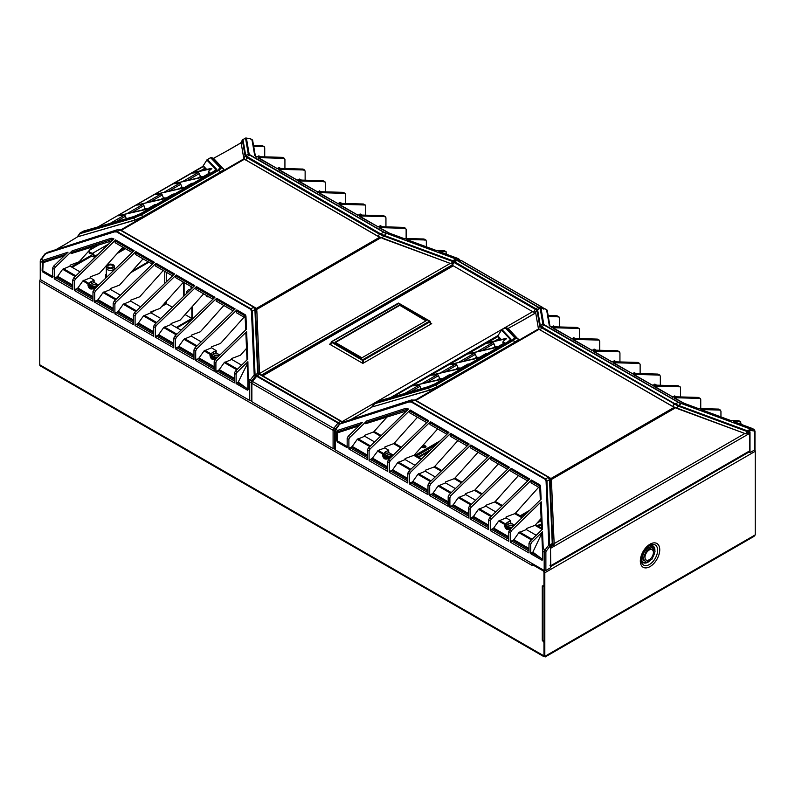 <?xml version="1.0" encoding="UTF-8"?>
<svg xmlns="http://www.w3.org/2000/svg" width="795" height="795" viewBox="0 0 795 795"><rect width="100%" height="100%" fill="white"/><g stroke="black" fill="none" stroke-linecap="round" stroke-linejoin="round"><path stroke-width="1.19" d="M39.75 364.776L544.813 656.372L544.813 572.778A2.385 1.371 60 0 0 543.124 569.866L532.183 563.546L532.183 564.52L543.124 570.83L543.969 572.291A1.192 0.686 -120 0 0 543.124 570.83L532.67 564.798L532.183 565.493L39.75 281.182L39.75 364.776A2.385 1.371 120 0 0 40.247 365.869L544.038 656.73M543.969 586.303A2.385 1.371 180 0 1 542.279 585.905L543.969 585.746L543.969 572.291L543.969 655.885L544.813 656.372L755.25 534.876L755.25 451.282A2.385 1.371 -120 0 0 754.843 449.781M755.25 534.876L753.918 536.446L545.161 656.978M416.113 455.704L437.707 443.242M206.392 296.257A1.908 1.103 180 0 1 207.088 295.81M425.454 446.909A1.908 1.103 180 0 1 425.812 447.207A1.908 1.103 0 0 0 425.454 446.909A1.908 1.103 0 0 0 422.393 447.207A1.908 1.103 180 0 1 425.454 446.909M536.993 523.12L541.216 520.685M415.268 455.227L440.182 440.837M206.322 295.372A1.908 1.103 0 0 0 206.203 295.77A1.908 1.103 0 0 0 206.76 296.545A1.908 1.103 0 0 0 208.787 296.793M422.761 447.496A1.908 1.103 0 0 0 424.838 447.734A1.908 1.103 0 0 0 426.011 446.72A1.908 1.103 0 0 0 425.454 445.945A1.908 1.103 0 0 0 423.377 445.707A1.908 1.103 0 0 0 422.205 446.72A1.908 1.103 0 0 0 422.761 447.496M543.969 640.73A2.385 1.371 0 0 1 542.279 640.333L543.969 642.43L543.969 655.885L544.813 656.372M40.297 279.442A2.385 1.371 120 0 0 39.75 281.182M532.312 564.589L532.183 565.493M373.382 432.013L380.557 436.157M393.585 443.68L400.76 447.824M413.788 455.336L420.962 459.48M433.991 467.003L441.165 471.147M454.193 478.67L461.368 482.813M474.396 490.326L481.571 494.47M494.599 501.993L501.774 506.137M514.802 513.659L521.977 517.803M535.005 525.326L541.584 529.122M374.107 431.456L381.193 435.541M394.31 443.123L401.386 447.207M414.513 454.78L421.589 458.874M434.716 466.446L441.791 470.541M454.909 478.113L461.994 482.197M475.112 489.77L482.197 493.864M495.315 501.436L502.4 505.531M515.518 513.103L522.603 517.187M535.601 524.69L541.534 528.119M649.674 547.328A7.562 4.363 120 0 0 646.176 549.345M644.427 551.521A7.562 4.363 120 0 0 642.678 556.033M642.678 558.358A7.562 4.363 120 0 0 644.149 560.714A7.562 4.363 120 0 0 644.427 560.853M641.187 559.769A11.627 6.718 120 0 0 641.187 559.849A11.627 6.718 120 0 0 649.445 564.5A11.627 6.718 120 0 0 657.634 550.279A11.627 6.718 120 0 0 657.634 550.2A11.627 6.718 120 0 0 649.416 545.529C644.487 549.017 641.744 553.757 641.187 559.769A11.627 6.718 120 0 0 641.187 559.849M119.021 251.458L124.646 248.209M117.223 253.466L125.481 248.696M192.47 287.78L191.645 288.257M72.156 267.339L91.942 255.91L93.621 256.884L94.466 256.397L93.621 255.91A1.192 0.686 -120 0 0 92.637 254.39L89.219 253.108L89.08 252.065L92.488 253.347A2.385 1.371 60 0 1 94.466 256.397L98.053 254.33M88.007 251.866L89.09 251.24M92.776 256.397L93.621 255.91M71.312 266.852L91.097 255.424L91.942 255.91M89.408 250.296L99.723 244.343M89.08 252.065L89.1 250.644M130.569 272.784L148.884 262.211M132.02 271.175L148.208 261.823M176.957 327.838L192.529 318.855L192.529 318.07L176.281 327.451M164.913 302.885L165.807 303.223M172.416 307.238L164.754 302.816M192.529 306.264L192.529 318.07L191.853 318.457L185.096 314.562M191.853 307.019L191.853 318.457M160.799 318.507L150.911 312.803L150.911 311.829L159.924 308.45L183.456 282.165L183.436 296.545M189.28 289.678A2.683 1.55 -60 0 1 189.538 290.622M184.112 282.543L184.112 295.889M190.015 290.165A2.683 1.55 120 0 0 189.657 289.797A2.683 1.55 120 0 0 187.6 290.523A2.683 1.55 120 0 0 186.428 293.216A2.683 1.55 120 0 0 186.457 293.613M106.997 276.918L106.451 275.746A4.104 2.375 0 0 0 107.265 276.65M114.341 266.246L114.52 267.895A4.104 2.375 180 0 1 114.52 268.044A4.104 2.375 180 0 1 111.986 270.23A4.104 2.375 180 0 1 107.514 269.714A4.104 2.375 180 0 1 106.311 268.044A4.104 2.375 180 0 1 106.321 267.895L106.5 266.246A3.925 2.266 180 0 1 109.024 264.268A3.925 2.266 180 0 1 113.198 264.785A3.925 2.266 180 0 1 114.341 266.246A3.925 2.266 180 0 1 112.035 268.452A3.925 2.266 180 0 1 107.643 267.995A3.925 2.266 180 0 1 106.5 266.246M106.311 268.044L106.311 275.14A4.104 2.375 0 0 0 106.451 275.746L105.834 274.424L106.311 274.156M105.834 278.041L105.834 274.424M108.607 267.428A2.564 1.481 0 0 0 111.399 267.756A2.564 1.481 0 0 0 112.979 266.385A2.564 1.481 0 0 0 112.224 265.341A2.564 1.481 0 0 0 109.432 265.023A2.564 1.481 0 0 0 107.862 266.385A2.564 1.481 0 0 0 108.607 267.428M643.354 558.259L646.275 550.746L652.099 547.377L655.02 551.531L652.099 559.044L646.275 562.413L642.092 557.534L646.275 562.413M653.401 552.465A5.953 3.438 120 0 0 652.168 549.743A5.953 3.438 120 0 0 647.577 551.332A5.953 3.438 120 0 0 644.983 557.325A5.953 3.438 120 0 0 646.216 560.048A5.953 3.438 120 0 0 650.797 558.458A5.953 3.438 120 0 0 653.401 552.465M646.275 550.746L645.013 550.021L642.092 557.534M645.013 550.021L650.837 546.652L652.099 547.377M643.294 559.928L644.099 560.395M436.475 444.435L416.53 455.952M423.218 447.694A1.908 1.103 180 0 1 424.997 447.694M520.188 515.796L529.718 510.291M521.093 516.323L527.035 512.894M539.646 520.129L541.156 519.264M537.877 522.126L541.196 520.208M399.398 305.071L335.003 342.248L361.934 357.8L426.329 320.623L399.398 305.071L425.911 320.862M335.42 342.496L399.398 305.558M741.149 424.351L740.523 421.738L733.487 421.549L751.374 428.157M720.946 416.888L720.946 411.174L720.33 410.081L701.001 409.544L730.724 420.525L738.803 420.744L740.731 421.787L738.803 420.744L739.43 421.837M700.743 408.59L700.743 399.507L700.127 398.414L674.021 397.699L674.329 398.245L683.998 403.264L698.239 408.521L718.601 409.087L720.528 410.121M680.54 396.924L680.54 387.841L679.924 386.748L653.818 386.032L654.126 386.579L672.302 396.705L698.398 397.421L700.325 398.464M660.337 385.267L660.337 376.184L659.721 375.081L633.615 374.366L633.923 374.912L652.099 385.038L678.195 385.754L680.122 386.797M640.134 373.6L640.134 364.517L639.518 363.424L613.412 362.709L613.72 363.255L631.896 373.372L658.002 374.087L659.92 375.131M619.941 361.934L619.941 352.851L619.315 351.758L593.209 351.042L593.517 351.589L611.693 361.715L637.799 362.431L639.717 363.464L637.799 362.431L638.415 363.524M599.738 350.277L599.738 341.184L599.112 340.091L573.006 339.376L573.324 339.922L591.49 350.048L617.596 350.764L619.514 351.807M579.535 338.61L579.535 329.528L578.909 328.434L552.803 327.709L553.121 328.265L571.287 338.382L597.393 339.097L599.311 340.141L597.393 339.097L598.009 340.19M559.332 326.944L559.332 317.861L558.706 316.768L547.735 316.47L549.285 325.483L551.084 326.715L577.19 327.441L579.108 328.474M754.634 449.95A1.192 0.686 0 0 0 754.982 449.463L754.982 431.099A1.192 0.686 180 0 1 754.634 431.586L754.634 449.95L750.003 452.623L749.019 452.057M720.558 410.141L718.601 409.087L719.227 410.18M546.612 309.941L547.566 315.516L556.987 315.774L558.905 316.817M733.944 422.264L733.487 421.549L733.944 422.264M701.458 410.26L701.001 409.544L701.458 410.26M572.688 338.422L573.602 337.607L575.143 338.491M571.287 338.382L571.595 338.928M577.806 328.534L577.19 327.441L579.148 328.494M579.535 339.137L578.869 338.759M750.003 452.623L750.003 431.914L746.753 433.792L747.827 431.923L747.191 431.556L745.859 433.861L672.699 406.503L540.262 330.044L538.374 328.395L535.641 312.495L536.963 310.179L539.706 326.099L538.374 328.395M539.666 329.637L673.484 406.861M540.312 330.154L541.584 327.759L539.706 326.099A1.192 1.163 -9.7 0 1 540.302 325.602L537.579 309.692L540.143 308.212A1.192 0.686 -120 0 0 539.974 308.261A1.192 0.686 -120 0 0 539.835 308.39M672.302 396.705L672.61 397.252M700.355 398.474L698.398 397.421L699.024 398.514M678.821 386.847L678.195 385.754L680.152 386.817M680.54 397.46L679.884 397.073M673.693 396.745L674.617 395.92L676.148 396.804M652.099 385.038L652.407 385.585M658.618 375.19L658.002 374.087L659.949 375.151M660.337 385.794L659.681 385.416M654.901 384.144L656.68 385.168L654.881 384.124M653.49 385.078L654.414 384.263L655.945 385.148M631.896 373.372L632.204 373.918M640.134 374.127L639.478 373.749M633.297 373.411L634.211 372.597L635.752 373.481M611.693 361.715L612.001 362.262M618.212 351.857L617.596 350.764L619.553 351.817M619.941 362.47L619.275 362.083M614.495 360.811L616.274 361.834L614.485 360.801M613.094 361.745L614.008 360.93L615.549 361.814M591.49 350.048L591.798 350.595M599.738 350.804L599.072 350.416M594.292 349.144L596.071 350.178L594.282 349.134M592.891 350.088L593.805 349.263L595.346 350.158M700.743 409.117L700.087 408.739M551.084 326.715L551.392 327.272M549.285 325.483A1.192 1.163 -9.7 0 1 549.892 326.029M548.421 317.185L547.735 316.47L548.421 317.185M557.613 316.867L556.987 315.774L558.945 316.827M559.332 327.48L558.666 327.093M552.485 326.755L553.399 325.94L554.94 326.825M546.97 309.98L547.308 310.775L546.97 309.98M545.38 309.076A2.385 1.371 120 0 0 545.141 308.867A2.385 1.371 120 0 0 544.843 308.768L547.079 310.149M540.391 308.142A1.192 0.944 98.2 0 1 541.007 308.212A1.192 1.163 170.3 0 0 540.143 308.212L542.886 324.151A1.192 1.163 -9.7 0 1 543.75 324.151L541.007 308.212L544.843 308.768A1.192 0.944 -81.8 0 0 544.277 308.679M680.927 403.353L750.003 428.873L678.523 402.28L544.714 325.026A1.192 0.686 120 0 0 544.267 325.135L542.886 324.151L540.312 325.632A3.011 0.636 158.8 0 1 540.302 325.602M676.595 408.252L678.264 406.096L747.191 431.556L747.409 430.84L678.483 405.38L678.085 406.016L680.908 403.84L544.267 325.135L541.594 326.675L540.312 325.632A1.192 1.163 -23.9 0 0 539.726 326.129M745.859 433.861L676.883 408.441M678.085 406.016L541.584 327.759A1.192 0.686 120 0 1 542.18 327.133L540.839 327.212M674.995 404.665L675.402 403.93L674.617 403.592A1.192 0.686 -60 0 0 674.021 404.218L672.749 406.613M537.281 309.851A1.192 0.686 60 0 1 537.4 309.742L537.4 309.742A1.192 0.686 60 0 1 537.579 309.692A1.192 1.163 170.3 0 0 536.973 310.189L535.651 312.455M678.483 405.38A3.011 2.375 -144.9 0 1 678.344 405.321L675.402 403.93L678.075 402.389A1.192 0.686 -60 0 1 678.523 402.28M542.518 559.282A0.894 0.517 0 0 0 542.677 559.879L542.071 559.531L542.071 560.266L530.712 553.708L530.712 544.337L528.993 543.343L528.993 552.952L510.509 542.279L510.509 532.67L508.79 531.676L508.79 541.286L490.306 530.623L490.306 521.003L488.587 520.01L488.587 529.629L470.103 518.956L470.103 509.337L468.384 508.343L468.384 517.962L449.9 507.29L449.9 497.68L448.181 496.686L448.181 506.296L429.697 495.623L429.697 486.013L427.978 485.02L427.978 494.629L409.495 483.966L409.495 474.347L407.775 473.353L407.775 482.972L389.292 472.3L389.292 462.69L387.572 461.696L387.572 471.306L369.089 460.633L369.089 451.023L367.37 450.03L367.37 459.639L348.886 448.976L348.886 439.357L347.167 438.363L347.167 447.694L337.319 442.01L337.756 432.748L358.903 425.901M337.319 441.314L336.712 440.967A0.894 0.517 0 0 0 337.756 441.066L337.319 442.01M544.187 570.472L544.187 552.118A1.192 0.686 180 0 0 545.877 552.118L545.877 570.472A1.192 0.686 0 0 1 544.187 570.472L335.202 449.821A1.192 0.686 0 0 1 334.844 449.334L334.844 430.97A1.192 0.686 180 0 0 335.202 431.456L335.202 449.821M545.877 570.472L550.508 567.809L550.508 547.089L554.185 544.525L552.853 543.76L550.11 479.912A1.192 0.606 174.3 0 0 549.514 479.693A3.011 2.375 -144.9 0 1 549.524 479.832L552.257 543.512A1.192 0.626 -2.5 0 1 552.853 543.76A1.192 0.974 120 0 1 552.674 544.595L550.1 546.076L548.818 545.032A1.192 0.626 -2.5 0 1 549.683 544.992A1.192 0.686 60 0 1 550.1 546.076L546.264 551.064L544.982 550.011L548.818 545.032L546.076 481.214L545.122 479.305L411.303 402.041L408.898 402.012L408.918 401.495L339.853 423.844L335.987 429.35A2.385 1.371 120 0 0 335.202 431.456L336.712 432.331L336.712 440.967M513.421 526.101A2.683 1.55 0 0 0 512.974 525.753A2.683 1.55 0 0 0 509.178 525.753A2.683 1.55 0 0 0 508.403 526.787M513.52 526.002A2.773 1.6 0 0 0 513.043 525.634A2.773 1.6 0 0 0 509.108 525.634A2.773 1.6 0 0 0 508.303 526.747M506.604 525.594A4.909 2.832 180 0 1 507.23 525.008A4.909 2.832 180 0 1 508.025 524.541L510.579 522.881M510.758 522.991L514.435 525.117M388.705 452.514L393.227 455.128M385.515 455.933A4.909 2.832 0 0 1 384.104 453.945A4.909 2.832 0 0 1 385.545 451.948A4.909 2.832 0 0 1 385.972 451.729L388.705 450.228L384.909 447.903L384.909 446.929L393.923 443.55L417.454 417.266M374.594 441.941L364.706 436.236L364.706 435.262L373.72 431.884L387.314 416.709M536.208 535.254L526.33 529.549L526.33 528.576L535.055 525.306L541.127 518.469M510.728 520.805L507.965 522.067A5.008 2.892 0 0 0 507.538 522.295A5.008 2.892 0 0 0 507.538 526.379A4.909 2.832 0 0 1 506.167 524.422A4.909 2.832 0 0 1 507.608 522.414A4.909 2.832 0 0 1 508.025 522.196L510.758 520.695L506.127 517.883L506.127 516.909L515.13 513.53L538.672 487.246M495.802 511.93L485.924 506.216L485.924 505.252L494.927 501.874L518.469 475.589M475.609 500.264L465.721 494.56L465.721 493.586L474.734 490.207L498.266 463.922M455.406 488.597L445.518 482.893L445.518 481.919L454.531 478.54L478.063 452.256M435.203 476.93L425.315 471.226L425.315 470.252L434.328 466.884L457.86 440.599M415 465.274L405.112 459.56L405.112 458.596L414.125 455.217L437.657 428.932M369.089 460.633L372.458 458.089L378.211 450.407L384.909 447.903M388.675 450.338L385.903 451.6A5.008 2.892 0 0 0 385.476 451.828A5.008 2.892 0 0 0 385.476 455.913A5.008 2.892 0 0 0 392.134 456.131A5.008 2.892 0 0 0 392.243 456.082M382.952 453.905L382.514 454.879L382.783 453.796M390.007 458.248L389.331 457.86L389.808 457.105L388.417 457.95C385.237 459.421 383.359 458.337 382.802 454.7A6.251 3.607 180 0 0 384.601 456.906A6.251 3.607 180 0 0 388.417 457.95L388.675 458.437C385.207 460.027 383.16 458.844 382.514 454.879M406.434 411.055A1.192 0.686 180 0 0 406.225 411.035L365.69 423.705L365.69 422.682L406.225 409.564L405.828 408.312L408.521 409.028L368.333 448.022L370.053 449.016L410.24 410.021L428.724 420.694L388.526 459.679L387.572 461.696M388.526 459.679L390.256 460.673L430.443 421.688L448.927 432.351L408.729 471.346L410.459 472.339L450.646 433.345L469.13 444.017L428.932 483.012L430.661 484.006L470.849 445.011L489.332 455.684L449.135 494.679L450.854 495.673L491.052 456.678L509.535 467.341L469.338 506.335L471.057 507.329L511.255 468.334L529.738 479.007L489.541 518.002L491.26 518.996L531.457 480.001L539.855 484.851L540.55 486.093L541.107 499.24L509.744 529.669L511.463 530.663L541.216 501.794L542.399 529.251L529.947 541.325L531.666 542.319L542.508 531.805L532.859 552.167L542.518 559.312M338.461 430.115L337.994 430.87L338.461 430.115L362.629 422.294L348.13 436.356L349.85 437.349L366.743 420.953L365.69 422.682M550.11 479.912L548.997 477.417L548.242 477.348L549.514 479.693L546.95 481.174L545.559 478.898L548.242 477.348L547.646 476.891A1.192 0.686 -60 0 1 548.242 476.831L550.18 478.053L551.452 480.846L554.185 544.525M548.242 476.831L415.815 400.372L414.831 399.955L411.75 401.644L408.918 401.495L411.492 400.014L415.219 400.432A1.192 0.686 120 0 1 415.815 400.372L548.997 477.417M339.465 424.202A1.192 0.686 60 0 1 339.674 423.904A1.192 0.686 60 0 1 339.853 423.844L342.416 422.364A1.192 0.686 -120 0 0 342.248 422.423L342.248 422.423A1.192 0.686 -120 0 0 342.108 422.543M543.214 548.331L544.982 550.011A2.385 1.371 -60 0 0 544.187 552.118L542.677 551.243L543.214 548.331L542.508 531.805M542.677 559.879L542.677 551.243A0.894 0.517 180 0 1 542.518 550.637L542.498 549.603A1.192 0.626 -2.5 0 1 542.657 549.295L542.756 549.087M542.518 550.965L541.802 534.22M530.712 553.708L532.859 552.167M531.666 542.319L530.712 544.337M529.947 541.325L528.993 543.343M510.509 542.279L513.868 539.735L518.877 532.65L526.33 529.549M541.614 530.007L540.511 504.209L541.216 501.794M511.463 530.663L510.509 532.67M540.332 499.995L539.805 488.16A1.192 0.686 180 0 0 539.457 487.703L530.981 482.803L531.457 480.001M411.74 400.024L414.424 400.094M348.886 448.976L352.255 446.422L357.263 439.347L364.706 436.236M349.85 437.349L348.886 439.357M406.225 411.035L406.225 409.564L407.02 409.435L407.02 410.488M368.333 448.022L367.37 450.03M370.053 449.016L369.089 451.023M427.899 421.489L409.763 411.025L409.763 412.824L426.736 422.622M409.763 411.025L410.24 410.021M489.541 518.002L488.587 520.01M491.26 518.996L490.306 521.003M490.306 530.623L493.665 528.069L498.674 520.993L506.127 517.883M539.457 487.703L539.457 485.904L539.805 488.16M540.55 486.093A1.192 0.626 177.5 0 0 539.805 486.679L540.371 499.956M509.744 529.669L508.79 531.676M504.845 524.263L504.577 525.356C505.213 529.311 507.27 530.494 510.728 528.904L510.479 528.417C507.29 529.887 505.421 528.814 504.855 525.167L505.014 524.372M504.577 525.356L504.855 525.167A6.251 3.607 180 0 0 506.654 527.373A6.251 3.607 180 0 0 510.479 528.417L511.255 527.979M507.538 526.379A5.008 2.892 0 0 0 512.358 527.135M498.674 520.993L504.914 524.571M470.103 518.956L473.472 516.402L478.471 509.327L485.924 506.216M528.913 479.812L510.778 469.348L510.778 471.147L527.751 480.945M471.057 507.329L470.103 509.337M510.778 469.348L511.255 468.334M469.338 506.335L468.384 508.343M449.9 507.29L453.269 504.746L458.268 497.66L465.721 494.56M508.711 468.146L490.575 457.682L490.575 459.48L507.548 469.279M450.854 495.673L449.9 497.68M490.575 457.682L491.052 456.678M449.135 494.679L448.181 496.686M429.697 495.623L433.066 493.079L438.075 486.003L445.518 482.893M488.508 456.489L470.372 446.015L470.372 447.814L487.345 457.612M430.661 484.006L429.697 486.013M470.372 446.015L470.849 445.011M428.932 483.012L427.978 485.02M409.495 483.966L412.863 481.412L417.872 474.337L425.315 471.226M468.305 444.822L450.169 434.348L450.169 436.157L467.142 445.945M410.459 472.339L409.495 474.347M450.169 434.348L450.646 433.345M408.729 471.346L407.775 473.353M389.292 472.3L392.66 469.756L397.669 462.67L405.112 459.56M448.102 433.156L429.966 422.692L429.966 424.49L446.939 434.289M390.256 460.673L389.292 462.69M429.966 422.692L430.443 421.688M377.466 451.013L382.852 454.104M389.023 457.662L388.675 458.437M348.13 436.356L347.167 438.363M337.756 441.066L347.663 446.82M335.589 429.429L337.805 430.403L337.06 431.168L337.756 432.748M337.06 431.168L336.712 432.331A0.894 0.517 180 0 0 337.756 432.42M337.607 430.562L337.756 431.765L360.483 424.361M338.123 431.606L337.994 430.87M391.697 456.31A2.683 1.55 0 0 0 390.911 455.287A2.683 1.55 0 0 0 387.125 455.287A2.683 1.55 0 0 0 386.34 456.31M391.796 456.28A2.773 1.6 0 0 0 390.981 455.167A2.773 1.6 0 0 0 387.056 455.167A2.773 1.6 0 0 0 386.241 456.28M384.551 455.128A4.909 2.832 180 0 1 385.168 454.541A4.909 2.832 180 0 1 385.972 454.074L388.526 452.415M497.551 336.444L392.75 396.953M497.441 336.871L392.581 397.003M497.591 336.255L499.528 338.302L499.717 339.872M501.705 329.846A1.192 0.686 60 0 1 501.854 329.706A1.192 0.686 60 0 1 502.023 329.657A1.192 1.163 136.4 0 0 501.476 330.104L497.68 336.066M505.749 327.709A1.192 0.964 106.7 0 1 506.147 327.798A1.192 1.163 136.4 0 0 505.242 327.798A1.192 0.686 -120 0 0 505.073 327.848A1.192 0.686 -120 0 0 504.934 327.967M434.994 383.896A1.192 0.686 60 0 1 435.123 383.776A1.192 0.686 60 0 1 435.302 383.717L428.336 386.658L378.062 401.217L428.336 386.658M435.302 383.717L508.393 341.522A1.192 0.686 -120 0 0 508.224 341.572A1.192 0.686 -120 0 0 508.084 341.701M499.946 346.352L508.224 341.572L510.35 339.435A1.192 1.163 -43.6 0 1 510.907 338.978C511.384 339.405 510.549 340.25 508.393 341.522M510.907 338.978L502.023 329.657L505.242 327.798L514.753 337.786A1.192 1.163 -43.6 0 1 515.657 337.786C516.054 338.233 515.15 339.177 512.944 340.618A1.192 0.686 -120 0 0 512.268 340.31L435.64 384.551L428.674 387.483L374.753 403.135L371.871 406.911M428.674 387.483L428.555 388.069L436.316 384.859L512.944 340.618L515.399 341.721C517.694 340.369 518.618 339.435 518.151 338.918L515.657 337.786L506.147 327.798L508.134 328.395L518.26 339.306M515.408 341.89L437.19 386.877L429.449 390.126L371.911 407L429.529 390.266L437.2 387.046L515.408 341.89C517.724 340.528 518.638 339.604 518.151 339.107M429.23 386.35L431.884 385.376M443.401 378.927L412.635 385.883L418.846 385.327A1.192 0.686 -120 0 1 419.998 386.34L420.943 388.765M444.415 378.341L412.635 385.883M450.487 374.902L449.453 374.674L442.268 378.827M442.596 378.629L439.655 378.579L438.522 375.647A1.192 0.686 -120 0 0 437.369 374.634L431.158 375.19L461.925 368.234M462.928 367.648L431.158 375.19M468.831 364.309L467.808 364.08L460.782 368.135M460.951 368.035L458.009 367.986L455.803 369.258M440.798 372.656L455.714 364.04A1.192 0.686 -120 0 1 456.867 365.054L458.009 367.986M455.714 364.04L449.513 364.597L480.269 357.641M481.283 357.054L449.513 364.597M479.137 357.541L486.321 353.387L487.355 353.616M479.465 357.343L476.523 357.293L475.39 354.361A1.192 0.686 -120 0 0 474.237 353.348L468.026 353.904L498.793 346.948M499.797 346.362L468.026 353.904M497.65 346.849L503.583 343.43L503.97 344.026M497.988 346.66L495.047 346.6L493.904 343.678A1.192 0.686 -120 0 0 492.761 342.655L486.55 343.211L487.554 342.625L505.7 338.521L506.475 338.7L503.096 341.393L503.384 343.539M486.55 343.211L506.475 338.7M462.054 367.847L468.712 364.001M487.236 353.308L480.399 357.253M503.851 343.708L498.922 346.56M394.181 396.536L399.398 395.026M474.148 358.664L476.523 357.293M492.671 347.972L495.047 346.6M439.655 378.579L437.28 379.95M378.162 401.217L378.062 401.217A1.192 1.192 0 0 0 377.794 401.326A1.192 0.686 -120 0 0 377.665 401.455M374.336 403.572A1.192 0.686 60 0 1 374.574 403.194A1.192 0.686 60 0 1 374.753 403.135L377.973 401.276A1.192 0.686 -120 0 0 377.794 401.326L374.574 403.194A1.192 1.192 0 0 0 374.187 403.542M431.248 385.635L431.844 385.287M443.531 378.539L450.368 374.594M522.563 320.415A2.385 1.371 60 0 1 522.911 320.305L508.154 328.415M350.645 419.671L357.581 415.666A2.385 1.371 -120 0 1 357.929 415.566L372.189 406.911M749.387 432.271L749.745 450.825A2.385 1.371 -120 0 1 749.258 451.918L550.508 566.666M749.725 433.335L550.776 548.192L550.657 547.01M550.508 548.033L550.756 565.712A2.385 1.371 60 0 1 550.508 566.596M446.542 254.271L445.925 251.647L438.88 251.458L456.767 258.067M426.339 246.808L426.339 241.084L425.722 239.991L406.394 239.454L436.117 250.435L444.196 250.654L446.124 251.697L444.196 250.654L444.822 251.757M406.136 238.5L406.136 229.417L405.52 228.324L379.414 227.608L379.722 228.155L389.401 233.173L403.631 238.43L423.993 238.997L425.921 240.03M385.943 226.843L385.943 217.751L385.317 216.657L359.211 215.942L359.519 216.488L377.695 226.615L404.029 227.39M365.74 215.177L365.74 206.094L365.114 205.001L339.008 204.275L339.326 204.822L357.492 214.948L383.597 215.664L385.515 216.707M345.537 203.51L345.537 194.427L344.911 193.334L318.805 192.619L319.123 193.165L337.289 203.281L363.394 204.007L365.312 205.04M325.334 191.853L325.334 182.761L324.708 181.667L298.602 180.952L298.92 181.498L317.086 191.625L343.192 192.34L345.109 193.384L343.192 192.34L343.808 193.433M305.131 180.187L305.131 171.104L304.505 170.001L278.399 169.285L278.717 169.832L296.883 179.958L322.989 180.674L324.907 181.717M284.928 168.52L284.928 159.437L284.302 158.344L258.196 157.629L258.514 158.175L276.68 168.292L303.024 169.077M264.725 156.853L264.725 147.771L264.099 146.678L253.128 146.379L254.678 155.393L256.477 156.635L282.583 157.35L284.511 158.384M425.951 240.05L423.993 238.997L424.619 240.09M252.005 139.85L252.959 145.425L262.38 145.684L264.308 146.727M439.347 252.174L438.88 251.458L439.347 252.174M406.861 240.169L406.394 239.454L406.861 240.169M278.081 168.331L279.005 167.516L280.536 168.401M276.68 168.292L276.998 168.838M304.743 170.07L302.786 169.007L303.412 170.11M283.209 158.444L282.583 157.35L284.54 158.404M284.928 169.047L284.262 168.669M452.971 263.224L452.146 263.702L453.229 261.833L452.584 261.466L451.262 263.771L378.092 236.413L245.655 159.954L243.767 158.314L241.044 142.404L242.356 140.089L245.099 156.009A1.192 1.163 -23.9 0 1 245.715 155.542A3.011 0.636 158.8 0 1 245.705 155.512L242.972 139.602L245.536 138.121A1.192 0.686 -120 0 0 245.367 138.171A1.192 0.686 -120 0 0 245.228 138.3M245.059 159.547L378.877 236.771M245.705 160.063L246.977 157.668L245.118 156.039L243.767 158.314M377.695 226.615L378.003 227.161M405.748 228.384L403.8 227.33L404.416 228.423M384.214 216.757L383.597 215.664L385.545 216.727M385.943 227.37L385.277 226.982M380.497 225.71L382.276 226.744L380.487 225.701M379.096 226.655L380.01 225.83L381.55 226.714M357.492 214.948L357.8 215.495M364.011 205.1L363.394 204.007L365.352 205.06M365.74 215.703L365.074 215.326M360.294 214.054L362.073 215.077L360.284 214.034M358.893 214.988L359.807 214.173L361.347 215.057M337.289 203.281L337.597 203.828M345.537 204.037L344.871 203.659M340.091 202.387L341.87 203.411L340.081 202.377M338.69 203.321L339.604 202.506L341.144 203.391M317.086 191.625L317.394 192.171M323.605 181.767L322.989 180.674L324.946 181.737M325.334 192.38L324.668 191.993M318.487 191.665L319.401 190.84L320.941 191.724M296.883 179.958L297.191 180.505M305.131 180.713L304.465 180.336M299.695 179.064L301.464 180.087L299.675 179.044M298.284 179.998L299.198 179.183L300.739 180.067M406.136 239.037L405.48 238.649M256.477 156.635L256.795 157.181M254.678 155.393A1.192 1.163 -9.7 0 1 255.294 155.939M253.814 147.095L253.128 146.379L253.814 147.095M263.006 146.777L262.38 145.684L264.338 146.737M264.725 157.39L264.059 157.003M257.878 156.665L258.802 155.85L260.333 156.734M252.363 139.89L252.701 140.695A1.192 1.163 170.3 0 0 252.562 140.168L252.363 139.89M250.773 138.986A2.385 1.371 120 0 0 250.544 138.777A2.385 1.371 120 0 0 250.246 138.678L252.701 140.695M245.784 138.052A1.192 0.944 98.2 0 1 246.41 138.121A1.192 1.163 170.3 0 0 245.536 138.121L248.279 154.061A1.192 1.163 -9.7 0 1 249.143 154.061L246.41 138.121L250.246 138.678A1.192 0.944 -81.8 0 0 249.67 138.598M386.32 233.263L455.396 258.782L383.915 232.19L250.107 154.936A1.192 0.686 120 0 0 249.66 155.045L248.279 154.061L245.715 155.542L246.987 156.585L246.231 157.122M381.988 238.162L383.667 236.006L452.584 261.466L452.802 260.75L383.876 235.29L383.488 235.926L386.3 233.75L249.66 155.045L246.987 156.585L380.01 233.501A1.192 0.686 -60 0 0 379.414 234.137L246.977 157.668A1.192 0.686 120 0 1 247.573 157.042M451.262 263.771L382.286 238.351M383.488 235.926L379.414 234.137L378.142 236.522M380.388 234.575L380.795 233.839L380.01 233.501M242.674 139.771A1.192 0.686 60 0 1 242.793 139.662L242.793 139.662A1.192 0.686 60 0 1 242.972 139.602A1.192 1.163 170.3 0 0 242.366 140.099M383.876 235.29A3.011 2.375 -144.9 0 1 383.737 235.231L380.795 233.839L383.478 232.299A1.192 0.686 -60 0 1 383.915 232.19M247.911 380.875L247.195 364.13L238.252 382.077L247.911 389.222A0.894 0.517 0 0 0 248.07 389.798L247.464 389.451L247.464 390.176L236.105 383.617L236.105 374.246L234.386 373.253L234.386 382.862L215.902 372.189L215.902 362.58L214.183 361.586L214.183 371.195L195.699 360.533L195.699 350.913L193.98 349.919L193.98 359.539L175.496 348.866L175.496 339.256L173.777 338.263L173.777 347.872L155.293 337.199L155.293 327.59L153.574 326.596L153.574 336.206L135.09 325.543L135.09 315.923L133.371 314.929L133.371 324.549L114.887 313.876L114.887 304.256L113.168 303.263L113.168 312.882L94.684 302.209L94.684 292.6L92.965 291.606L92.965 301.216L74.482 290.543L74.482 280.933L72.762 279.939L72.762 289.549L54.279 278.886L54.279 269.267L52.559 268.273L52.559 277.604L42.711 271.93L43.149 262.658L64.296 255.811M42.711 271.234L42.105 270.886A0.894 0.517 0 0 0 43.149 270.976L42.711 271.93M249.58 400.392L249.58 382.027A1.192 0.686 180 0 0 251.27 382.027L251.27 400.392A1.192 0.686 0 0 1 249.58 400.392L40.595 279.731A1.192 0.686 0 0 1 40.247 279.244L40.247 260.879A1.192 0.686 180 0 0 40.595 261.366L40.595 279.731M218.814 356.011A2.683 1.55 0 0 0 218.367 355.663A2.683 1.55 0 0 0 214.58 355.663A2.683 1.55 0 0 0 213.795 356.697M218.913 355.922A2.773 1.6 0 0 0 218.436 355.544A2.773 1.6 0 0 0 214.501 355.544A2.773 1.6 0 0 0 213.696 356.657M211.997 355.504A4.909 2.832 180 0 1 212.623 354.918A4.909 2.832 180 0 1 213.418 354.461L215.972 352.801M216.151 352.901L219.837 355.027M94.098 282.434L98.62 285.037M90.908 285.842A4.909 2.832 0 0 1 89.507 283.865A4.909 2.832 0 0 1 90.938 281.857A4.909 2.832 0 0 1 91.365 281.639L94.098 280.138L90.302 277.813L90.302 276.839L99.315 273.46L122.857 247.175M79.987 271.85L70.099 266.146L70.099 265.172L79.112 261.803L92.707 246.619M241.61 365.163L231.723 359.459L231.723 358.485L240.458 355.216L246.52 348.379M212.961 356.309A4.909 2.832 0 0 1 211.559 354.332A4.909 2.832 0 0 1 213 352.324A4.909 2.832 0 0 1 213.418 352.106L216.151 350.615L211.52 347.793L211.52 346.819L220.533 343.44L244.065 317.155M201.205 341.84L191.317 336.126L191.317 335.162L200.33 331.783L223.862 305.499M181.002 330.173L171.114 324.469L171.114 323.495L180.127 320.117L203.659 293.832M140.596 306.85L130.708 301.136L130.708 300.172L139.721 296.793L163.253 270.509M120.393 295.184L110.505 289.479L110.505 288.505L119.518 285.127L143.06 258.842M74.482 290.543L77.85 287.999L82.859 280.923L90.302 277.813M94.068 280.247L91.306 281.51A5.008 2.892 0 0 0 90.868 281.738A5.008 2.892 0 0 0 90.868 285.822A5.008 2.892 0 0 0 97.527 286.051A5.008 2.892 0 0 0 97.636 285.991M88.344 283.815L87.907 284.799L88.175 283.706M95.4 288.158L94.724 287.77L95.201 287.015L93.82 287.86C90.63 289.33 88.752 288.257 88.195 284.61A6.251 3.607 180 0 0 89.994 286.816A6.251 3.607 180 0 0 93.82 287.86L94.068 288.347C90.61 289.937 88.553 288.754 87.907 284.799M111.827 240.964A1.192 0.686 180 0 0 111.618 240.955L71.083 253.615L71.083 252.591L111.618 239.474L111.221 238.222L113.914 238.937L73.726 277.932L75.446 278.926L115.643 239.931L134.117 250.604L93.929 289.599L92.965 291.606M93.929 289.599L95.648 290.592L135.846 251.598L154.319 262.261L114.132 301.255L115.851 302.249L156.049 263.254L174.522 273.927L134.335 312.922L136.054 313.916L176.242 274.921L194.725 285.594L154.528 324.589L156.257 325.582L196.445 286.588L214.928 297.26L174.731 336.245L176.46 337.239L216.647 298.254L235.131 308.917L194.934 347.912L196.663 348.906L236.85 309.911L245.248 314.76L245.943 316.003L246.51 329.15L215.137 359.578L216.856 360.572L246.619 331.704L247.792 359.161L235.34 371.245L237.059 372.239L247.901 361.715L247.195 364.13M43.854 260.025L43.387 260.78L43.854 260.025L68.022 252.204L53.523 266.265L55.243 267.259L72.136 250.872L71.083 252.591M44.858 254.112A1.192 0.686 60 0 1 45.067 253.814A1.192 0.686 60 0 1 45.245 253.764L114.291 231.921L116.696 231.951L250.514 309.215L251.468 311.123L254.211 374.942A1.192 0.626 -2.5 0 1 255.076 374.902A1.192 0.686 60 0 1 255.503 375.995L254.211 374.942L250.375 379.921L248.149 378.996L247.901 361.715M255.503 309.821L253.645 306.751L255.573 307.963L256.845 310.756L255.503 309.821A1.192 0.606 174.3 0 0 254.907 309.613A3.011 2.375 -144.9 0 1 254.917 309.742L257.65 373.421A1.192 0.626 -2.5 0 1 258.246 373.67L255.513 309.99A1.192 0.626 177.5 0 0 254.917 309.742M254.39 307.327L253.635 307.258L254.907 309.613L252.343 311.093L250.962 308.808L253.635 307.258L253.048 306.8A1.192 0.686 -60 0 1 253.645 306.751L120.611 230.341A1.192 0.686 120 0 1 121.208 230.282L253.645 306.751M117.133 229.934L120.234 229.864L117.143 231.554L114.321 231.405L45.245 253.764L47.809 252.273A1.192 0.686 -120 0 0 47.64 252.333L47.64 252.333A1.192 0.686 -120 0 0 47.501 252.452M256.845 310.756L259.567 374.197M251.27 382.027A1.192 0.686 -60 0 1 251.667 380.974L250.375 379.921A2.385 1.371 -60 0 0 249.58 382.027L248.07 381.153L248.606 378.241M248.07 389.798L248.07 381.153A0.894 0.517 180 0 1 247.911 380.547L247.901 379.513A1.192 0.626 -2.5 0 1 248.06 379.205L248.149 378.996M236.105 383.617L238.252 382.077M237.059 372.239L236.105 374.246M235.34 371.245L234.386 373.253M215.902 372.189L219.271 369.645L224.27 362.57L231.723 359.459M247.016 359.916L245.903 334.119L246.619 331.704M216.856 360.572L215.902 362.58M245.725 329.905L245.198 318.07A1.192 0.686 180 0 0 244.85 317.612L236.373 312.713L236.85 309.911M117.044 229.874L119.816 230.003M54.279 278.886L57.647 276.332L62.656 269.257L70.099 266.146M55.243 267.259L54.279 269.267M111.618 240.955L111.618 239.474L112.413 239.355L112.413 240.398M73.726 277.932L72.762 279.939M75.446 278.926L74.482 280.933M133.292 251.409L115.156 240.935L115.156 242.733L132.129 252.532M115.156 240.935L115.643 239.931M194.934 347.912L193.98 349.919M196.663 348.906L195.699 350.913M195.699 360.533L199.068 357.979L204.067 350.903L211.52 347.793M244.85 317.612L244.85 315.814L245.198 318.07M245.943 316.003A1.192 0.626 177.5 0 0 245.198 316.589L245.764 329.865M215.137 359.578L214.183 361.586M210.238 354.182L209.969 355.266C210.605 359.221 212.662 360.403 216.121 358.813L215.872 358.326C212.682 359.807 210.814 358.724 210.248 355.077L210.407 354.282M209.969 355.266L210.248 355.077A6.251 3.607 180 0 0 212.056 357.283A6.251 3.607 180 0 0 215.872 358.326L216.647 357.889M216.121 350.714L213.358 351.986A5.008 2.892 0 0 0 212.931 352.205A5.008 2.892 0 0 0 212.931 356.289A5.008 2.892 0 0 0 217.751 357.044M204.067 350.903L210.307 354.481M175.496 348.866L178.865 346.322L183.874 339.236L191.317 336.126M234.306 309.722L216.17 299.258L216.17 301.057L233.144 310.855M176.46 337.239L175.496 339.256M216.17 299.258L216.647 298.254M174.731 336.245L173.777 338.263M155.293 337.199L158.662 334.655L163.671 327.57L171.114 324.469M214.103 298.055L195.968 287.591L195.968 289.39L212.941 299.188M156.257 325.582L155.293 327.59M195.968 287.591L196.445 286.588M154.528 324.589L153.574 326.596M135.09 325.543L138.459 322.989L143.468 315.913L150.911 312.803M193.901 286.399L175.765 275.925L175.765 277.723L192.738 287.522M136.054 313.916L135.09 315.923M175.765 275.925L176.242 274.921M134.335 312.922L133.371 314.929M114.887 313.876L118.256 311.322L123.265 304.247L130.708 301.136M173.698 274.732L155.562 264.268L155.562 266.067L172.535 275.865M115.851 302.249L114.887 304.256M155.562 264.268L156.049 263.254M114.132 301.255L113.168 303.263M94.684 302.209L98.053 299.665L103.062 292.58L110.505 289.479M153.495 263.066L135.359 252.601L135.359 254.4L152.332 264.198M95.648 290.592L94.684 292.6M135.359 252.601L135.846 251.598M82.859 280.923L88.245 284.014M94.416 287.571L94.068 288.347M53.523 266.265L52.559 268.273M43.149 270.976L53.056 276.73M47.939 252.234L47.869 252.224A1.192 1.192 0 0 0 47.64 252.333L45.067 253.814A1.192 1.192 0 0 0 44.719 254.122L45.216 254.281L41.38 259.259L43.208 260.313L42.453 261.078L43.149 262.658M42.453 261.078L42.105 270.886M43 260.472L43.149 261.674L65.886 254.281M43.516 261.515L43.387 260.78M97.089 286.22A2.683 1.55 0 0 0 96.304 285.196A2.683 1.55 0 0 0 92.518 285.196A2.683 1.55 0 0 0 91.733 286.22M97.189 286.19A2.773 1.6 0 0 0 96.374 285.077A2.773 1.6 0 0 0 92.449 285.077A2.773 1.6 0 0 0 91.634 286.19M89.944 285.037A4.909 2.832 180 0 1 90.57 284.451A4.909 2.832 180 0 1 91.365 283.984L93.919 282.324M202.944 166.354L98.143 226.863M202.834 166.781L97.974 226.913M202.983 166.165L204.931 168.212L205.11 169.792M207.107 159.755A1.192 0.686 60 0 1 207.247 159.616A1.192 0.686 60 0 1 207.416 159.566A1.192 1.163 136.4 0 0 206.869 160.014L206.849 160.043M211.152 157.619A1.192 0.964 106.7 0 1 211.54 157.708A1.192 1.163 136.4 0 0 210.635 157.708A1.192 0.686 -120 0 0 210.466 157.758A1.192 0.686 -120 0 0 210.327 157.887M140.387 213.805A1.192 0.686 60 0 1 140.516 213.686A1.192 0.686 60 0 1 140.695 213.626L133.729 216.568L83.455 231.126L133.729 216.568M140.695 213.626L213.785 171.432A1.192 0.686 -120 0 0 213.617 171.482A1.192 0.686 -120 0 0 213.477 171.611M205.349 176.261L213.617 171.482L215.743 169.345A1.192 1.163 -43.6 0 1 216.3 168.898C216.777 169.315 215.942 170.17 213.785 171.432M216.3 168.898L207.416 159.566L210.635 157.708L220.145 167.695A1.192 1.163 -43.6 0 1 221.05 167.695C221.457 168.142 220.553 169.087 218.337 170.528A1.192 0.686 -120 0 0 217.661 170.219L141.033 214.461L134.067 217.393L80.146 233.044L77.264 236.831M134.067 217.393L133.948 217.979L141.709 214.769L218.337 170.528L220.791 171.641C223.087 170.279 224.011 169.345 223.544 168.828L221.05 167.695L211.54 157.708L213.527 158.304L223.653 169.216M220.811 171.799L142.583 216.787L134.842 220.036L77.304 236.91L134.921 220.175L142.593 216.956L220.811 171.799C223.117 170.438 224.031 169.514 223.544 169.017M134.623 216.26L137.277 215.286M148.794 208.837L118.038 215.793L124.249 215.236A1.192 0.686 -120 0 1 125.391 216.26L126.335 218.685M149.808 208.25L118.038 215.793M155.88 204.822L154.846 204.583L147.661 208.737M147.989 208.548L145.048 208.489L143.915 205.567A1.192 0.686 -120 0 0 142.762 204.544L136.551 205.1L167.318 198.144M168.321 197.558L136.551 205.1M174.234 194.219L173.201 193.99L166.185 198.044M166.344 197.945L163.402 197.895L161.196 199.167M146.191 202.566L161.117 193.95A1.192 0.686 -120 0 1 162.26 194.974L163.402 197.895M161.117 193.95L154.906 194.507L185.662 187.55M186.676 186.964L154.906 194.507M184.529 187.451L191.714 183.297L192.748 183.536M184.857 187.262L181.916 187.203L180.783 184.281A1.192 0.686 -120 0 0 179.63 183.257L173.419 183.814L204.186 176.858M205.189 176.271L173.419 183.814M203.053 176.758L208.976 173.34L209.373 173.936M203.381 176.57L200.439 176.52L199.297 173.588A1.192 0.686 -120 0 0 198.154 172.565L191.943 173.121L192.947 172.535L211.092 168.431L211.868 168.61L208.489 171.303L208.777 173.449M191.943 173.121L211.868 168.61M167.447 197.756L174.105 193.91M192.629 183.218L185.801 187.163M209.244 173.628L204.315 176.47M99.574 226.446L104.791 224.935M179.551 188.574L181.916 187.203M198.064 177.881L200.439 176.52M145.048 208.489L142.683 209.86M83.555 231.126L83.455 231.126A1.192 1.192 0 0 0 83.187 231.246A1.192 0.686 -120 0 0 83.058 231.365M79.739 233.482A1.192 0.686 60 0 1 79.967 233.104A1.192 0.686 60 0 1 80.146 233.044L83.366 231.186A1.192 0.686 -120 0 0 83.187 231.246L79.967 233.104A1.192 1.192 0 0 0 79.579 233.462M136.641 215.544L137.237 215.197M148.923 208.449L155.76 204.504M241.094 142.742L227.986 150.315A2.385 1.371 60 0 1 228.304 150.215L213.557 158.324M56.038 249.58L62.974 245.585A2.385 1.371 -120 0 1 63.322 245.476L77.592 236.821M533.594 312.187L535.621 311.988L536.675 310.169L535.234 309.334A1.192 0.686 -60 0 1 535.83 308.708L538.205 307.337A1.192 0.686 -60 0 1 538.622 307.228A1.192 0.934 95.1 0 1 539.05 308.798A1.192 0.686 -120 0 0 538.205 307.337L456.976 260.442L454.601 261.813A1.192 0.686 120 0 0 454.005 262.439L452.365 265.291L452.713 264.119L452.365 265.291L533.594 312.187L535.234 309.334L453.577 262.191L452.176 264.606M456.976 260.442A1.192 0.686 -120 0 0 456.38 260.382A1.192 1.192 0 0 1 457.085 260.223A1.192 0.934 95.1 0 1 457.393 260.333A1.192 0.686 120 0 0 456.976 260.442M256.387 375.995A1.192 0.686 60 0 1 256.596 375.727A1.192 0.686 60 0 1 257.192 375.787A1.192 0.686 120 0 0 256.775 376.154L252.701 381.212A2.385 1.371 120 0 0 251.866 383.389A1.192 0.686 180 0 1 251.518 382.902L251.518 401.217A1.192 0.686 0 0 0 251.866 401.704L333.095 448.599A1.192 0.686 0 0 0 334.774 448.599L334.844 448.559M259.359 374.326A1.192 0.974 120 0 1 260.154 374.356L342.953 422.165M261.803 375.31L341.393 421.251A1.192 0.974 120 0 1 341.631 422.771A1.192 0.686 -120 0 0 341.313 421.817A1.192 0.686 -120 0 0 340.797 421.31A1.192 0.686 -60 0 1 341.393 421.251L260.154 374.356A1.192 0.686 120 0 0 259.567 374.415L257.192 375.787L338.422 422.682A1.192 0.686 60 0 1 339.266 424.142L338.004 423.059A1.192 0.686 -60 0 1 338.422 422.682L340.797 421.31L259.567 374.415A1.192 0.686 -120 0 0 259.051 374.316A1.192 0.686 -120 0 0 258.971 374.356A1.192 1.192 0 0 1 260.154 374.356L261.803 375.31M330.909 343.45L329.607 344.195L362.858 363.394L431.715 323.635L430.423 322.889M537.44 525.763L539.964 524.303L541.405 525.137M538.285 526.25L539.964 525.276L541.455 526.131M539.964 525.276L539.964 524.303M755.25 451.282L544.813 572.778M640.323 561.081A13.734 7.93 -60 0 1 640.323 560.992A13.734 7.93 120 0 1 649.992 544.197A13.734 7.93 120 0 1 659.741 549.683A13.734 7.93 -60 0 1 659.741 549.772A13.734 7.93 120 0 1 650.072 566.567A13.734 7.93 120 0 1 640.323 561.081M542.279 640.333L542.279 585.905M649.704 560.425A9.282 5.356 -60 0 1 641.366 558.02A9.282 5.356 120 0 1 641.366 557.951A9.282 5.356 -60 0 1 641.366 557.782M647.776 546.682A9.282 5.356 -60 0 1 654.484 550.309A9.282 5.356 120 0 1 654.484 550.379A9.282 5.356 -60 0 1 654.474 550.756M648.71 545.976A9.699 5.595 -60 0 1 654.901 550.21A9.699 5.595 -60 0 1 654.901 550.279A9.699 5.595 -60 0 1 654.851 551.293M654.692 552.386A9.699 5.595 -60 0 1 652.854 557.116M650.996 559.68A9.699 5.595 -60 0 1 641.227 558.945M121.724 248.438L123.384 247.483M92.488 253.347L108.736 243.966M164.754 283.408L164.754 271.363M166.433 301.176L166.433 303.789L161.604 306.572M155.442 310.13L150.911 312.743M166.433 272.337L166.433 281.778M191.019 289.191L191.019 286.528M418.22 456.926L431.496 449.264M362.441 363.146L362.858 359.658L363.275 360.324L362.441 360.324L331.207 342.079L331.783 341.711L362.858 359.658L429.548 321.16L398.047 303.402M398.881 303.402L331.783 341.711L330.819 344.891M430.502 324.34L429.548 321.16L429.966 321.826L363.275 360.324L363.275 363.146M754.634 430.622A1.192 0.686 180 0 1 754.982 431.099L754.137 429.529A2.385 1.371 -60 0 0 753.839 429.429L752.02 428.376M754.236 430.989L750.4 430.443A1.192 0.944 98.2 0 0 750.003 428.873L753.839 429.429A1.192 0.944 -81.8 0 1 754.236 430.989A1.192 0.686 -60 0 1 754.634 431.586M544.714 325.026L543.75 324.151M547.377 311.054A0.894 0.517 180 0 1 547.407 311.243L546.831 309.841M547.328 310.825A1.192 1.163 170.3 0 0 547.169 310.259M749.983 429.36L747.409 430.84A1.192 0.686 60 0 1 747.827 431.923L750.4 430.443A1.192 0.686 -120 0 0 749.983 429.36M542.18 327.133L674.617 403.592M390.673 457.602L389.808 457.105A5.654 3.269 180 0 1 385.028 456.181A5.654 3.269 180 0 1 383.419 453.418L378.211 450.407M405.828 408.312L366.743 420.953M342.546 422.324L342.476 422.314A1.192 1.192 0 0 0 342.248 422.423L339.674 423.904A1.192 1.192 0 0 0 339.326 424.212L408.898 402.012M553.747 545.221L552.674 544.595A1.192 0.686 -120 0 0 552.257 543.512L549.683 544.992L546.95 481.174A1.192 0.626 177.5 0 0 546.076 481.214M551.452 480.846L550.12 480.081A1.192 0.626 177.5 0 0 549.524 479.832M545.122 479.305A1.192 0.686 -60 0 1 545.559 478.898L411.75 401.644A1.192 0.686 120 0 0 411.303 402.041M545.877 552.118A1.192 0.686 -60 0 1 546.264 551.064M541.802 533.197L542.498 549.603M531.477 552.684L541.345 558.388M511.523 540.928L528.993 551.005M540.511 503.185L541.663 529.967M547.646 476.891L415.219 400.432M415.815 400.372L411.562 399.955L342.416 422.364L411.343 400.054M407.418 408.392A1.192 0.686 120 0 0 407.02 409.435L407.696 409.832M539.855 484.851A1.192 0.686 -60 0 0 539.457 485.904L530.981 481.005M491.33 529.261L508.79 539.348M508.79 537.827L492.92 528.665M493.665 528.069L508.79 536.794M511.861 527.572L511.891 527.592A5.654 3.269 180 0 1 507.081 526.648A5.654 3.269 180 0 1 505.471 523.885L499.429 520.397M510.529 523.398L510.529 521.053M507.965 522.067L508.025 524.541M471.127 517.605L488.587 527.681M450.924 505.938L468.384 516.015M430.721 494.271L448.181 504.358M410.518 482.605L427.978 492.691M390.315 470.948L407.775 481.025M398.414 462.074L410.876 469.269M410.21 469.915L397.669 462.67M392.66 469.756L407.775 478.481M407.775 479.514L391.905 470.352M418.617 473.741L431.079 480.935M430.413 481.581L417.872 474.337M412.863 481.412L427.978 490.137M427.978 491.171L412.108 482.009M438.82 485.407L451.282 492.592M450.616 493.238L438.075 486.003M433.066 493.079L448.181 501.804M448.181 502.838L432.311 493.675M459.023 497.064L471.485 504.259M470.819 504.904L458.268 497.66M453.269 504.746L468.384 513.471M468.384 514.504L452.514 505.342M479.226 508.73L491.688 515.925M491.022 516.571L478.471 509.327M473.472 516.402L488.587 525.137M488.587 526.161L472.717 517.008M372.458 458.089L387.572 466.814M387.572 467.848L371.702 458.685M370.112 459.281L387.572 469.358M349.909 447.615L367.37 457.701M367.37 456.181L351.499 447.019M352.255 446.422L367.37 455.147M369.804 446.591L357.263 439.347M358.008 438.751L370.47 445.945M519.632 532.054L532.094 539.249M531.428 539.894L518.877 532.65M513.868 539.735L528.993 548.461M528.993 549.494L513.123 540.332M385.903 451.6L385.972 454.074M388.477 452.931L388.477 450.576M501.307 339.515L497.839 335.878L501.476 330.104L510.35 339.435L509.058 341.065M514.753 337.786L512.268 340.31M435.64 384.551A1.192 0.686 60 0 1 436.316 384.859L437.2 387.046M504.278 343.847L502.838 342.337M503.096 341.393L505.024 343.42M422.274 383.349L437.369 374.634M404.734 393.475L418.846 385.327M494.917 340.966L499.528 338.302M477.666 351.37L492.761 342.655M459.152 362.063L474.237 353.348M456.867 365.054L445.588 371.573M475.39 354.361L463.942 360.97M493.904 343.678L482.456 350.287M429.529 390.266L428.555 388.069L374.634 403.721L372.636 406.623M419.998 386.34L410.598 391.776M438.522 375.647L427.074 382.256M500.353 339.733L499.797 339.147M535.721 312.912L522.911 320.305M415.219 400.084L538.732 328.782M357.929 415.566L351.012 419.551M539.219 329.209L415.884 400.412M550.697 478.66L674.408 407.229M675.601 407.775L551.183 479.604M554.145 543.601L744.796 433.523M549.921 565.225L550.756 565.712L749.745 450.825M456.31 260.422L455.793 260.353A1.192 0.944 98.2 0 0 455.396 258.782L459.232 259.339L457.413 258.286M250.107 154.936L249.143 154.061M459.739 260.462A1.192 0.944 -81.8 0 0 459.232 259.339A2.385 1.371 -60 0 1 459.54 259.438M252.77 140.963A0.894 0.517 180 0 1 252.81 141.152L252.224 139.751L250.544 138.777L246.132 138.022A1.192 1.192 0 0 0 245.367 138.171L242.793 139.662A1.192 1.192 0 0 0 242.356 140.089L241.054 142.365M455.376 259.269L452.802 260.75A1.192 0.686 60 0 1 453.229 261.833L455.793 260.353A1.192 0.686 -120 0 0 455.376 259.269M245.099 156.009A1.192 1.163 -9.7 0 1 245.705 155.512M43.149 262.33A0.894 0.517 180 0 1 42.105 262.241L40.595 261.366A2.385 1.371 120 0 1 41.38 259.259L40.883 259.1L40.247 260.879M96.066 287.512L95.201 287.015A5.654 3.269 180 0 1 90.421 286.091A5.654 3.269 180 0 1 88.811 283.328L83.614 280.327M111.221 238.222L72.136 250.872M251.667 380.974L255.503 375.995L258.385 374.693M259.24 374.246L258.246 373.67A1.192 0.974 120 0 1 258.067 374.505A1.192 0.686 -120 0 0 257.65 373.421L255.076 374.902L252.343 311.093A1.192 0.626 177.5 0 0 251.468 311.123M250.514 309.215A1.192 0.686 -60 0 1 250.962 308.808L117.143 231.554A1.192 0.686 120 0 0 116.696 231.951M114.291 231.921L116.885 229.924A3.011 0.636 158.8 0 0 116.736 229.964L116.865 229.924M40.992 259.339L44.719 254.122M247.195 363.106L247.901 379.513M236.87 382.594L246.738 388.298M216.926 370.838L234.386 380.924M245.903 333.095L247.056 359.877M253.048 306.8L120.611 230.341M121.208 230.282L116.954 229.864L47.809 252.273L116.736 229.964M112.811 238.301A1.192 0.686 120 0 0 112.413 239.355L113.089 239.742M245.248 314.76A1.192 0.686 -60 0 0 244.85 315.814L236.373 310.915M196.723 359.171L214.183 369.258M214.183 367.737L198.313 358.575M199.068 357.979L214.183 366.704M217.283 357.502L217.254 357.482A5.654 3.269 180 0 1 212.474 356.558A5.654 3.269 180 0 1 210.874 353.795L204.822 350.307M215.922 353.308L215.922 350.963M213.358 351.986L213.418 354.461M176.52 347.514L193.98 357.591M156.317 335.848L173.777 345.924M136.114 324.181L153.574 334.268M115.911 312.524L133.371 322.601M95.708 300.858L113.168 310.934M103.817 291.984L116.269 299.178M115.603 299.824L103.062 292.58M98.053 299.665L113.168 308.39M113.168 309.424L97.298 300.262M124.01 303.65L136.472 310.845M135.806 311.491L123.265 304.247M118.256 311.322L133.371 320.057M133.371 321.081L117.501 311.928M144.213 315.317L156.675 322.512M156.009 323.158L143.468 315.913M138.459 322.989L153.574 331.714M153.574 332.747L137.704 323.585M164.416 326.974L176.878 334.168M176.212 334.814L163.671 327.57M158.662 334.655L173.777 343.38M173.777 344.414L157.907 335.252M184.619 338.64L197.081 345.835M196.415 346.481L183.874 339.236M178.865 346.322L193.98 355.047M193.98 356.081L178.11 346.918M77.85 287.999L92.965 296.724M92.965 297.757L77.095 288.595M75.505 289.191L92.965 299.278M55.302 277.525L72.762 287.611M72.762 286.091L56.892 276.928M57.647 276.332L72.762 285.057M75.197 276.501L62.656 269.257M63.411 268.66L75.863 275.855M225.025 361.973L237.486 369.158M236.821 369.804L224.27 362.57M219.271 369.645L234.386 378.37M234.386 379.404L218.516 370.241M91.306 281.51L91.365 283.984M93.87 282.841L93.87 280.496M206.7 169.424L203.232 165.787L206.869 160.014L203.073 165.976M220.145 167.695L217.661 170.219M141.033 214.461A1.192 0.686 60 0 1 141.709 214.769L142.593 216.956M213.497 158.275L211.4 157.648A1.192 1.192 0 0 0 210.466 157.758L207.247 159.616A1.192 1.192 0 0 0 206.829 160.014L215.743 169.345L214.451 170.975M209.671 173.757L208.23 172.247M208.489 171.303L210.417 173.33M127.677 213.259L142.762 204.544M110.127 223.385L124.249 215.236M200.31 170.875L204.931 168.212M183.059 181.28L198.154 172.565M164.545 191.973L179.63 183.257M162.26 194.974L150.98 201.483M180.783 184.281L169.335 190.889M199.297 173.588L187.858 180.197M134.921 220.175L133.948 217.979L80.027 233.631L78.029 236.532M125.391 216.26L115.99 221.686M143.915 205.567L132.467 212.176M205.746 169.643L205.189 169.057M241.114 142.822L228.304 150.215M120.611 229.994L244.125 158.692M63.322 245.476L56.405 249.461M244.612 159.119L121.277 230.331M256.089 308.569L379.801 237.139M380.994 237.685L256.576 309.523M259.538 373.511L450.189 263.433M452.107 264.983L261.068 375.28M453.766 262.3A1.192 0.686 60 0 1 454.005 261.754A1.192 0.686 60 0 1 454.084 261.714A1.192 0.686 60 0 1 454.601 261.813L535.83 308.708A1.192 0.686 60 0 1 536.347 309.205A1.192 0.686 60 0 1 536.675 310.169L537.36 309.772M457.393 260.333L538.622 307.228L542.697 307.585L461.458 260.69L457.393 260.333M462.074 261.048A2.385 1.371 120 0 0 461.816 260.8A2.385 1.371 120 0 0 461.458 260.69A1.192 0.934 -84.9 0 0 460.822 260.631M543.204 308.47A1.192 0.934 -84.9 0 0 542.697 307.585A2.385 1.371 -60 0 1 543.045 307.695L461.816 260.8L457.085 260.223A1.192 0.934 95.1 0 0 456.628 260.323M252.283 381.332L335.202 429.201A1.192 0.686 -60 0 0 334.774 430.284L334.774 448.599M335.202 429.201L339.634 423.924M333.095 448.599L333.095 430.284A2.385 1.371 -60 0 1 333.93 428.117L338.004 423.059L256.258 376.015A1.192 1.192 0 0 1 256.596 375.727L258.971 374.356M334.774 430.284A1.192 0.686 180 0 1 333.095 430.284L251.866 383.389L251.866 401.704M498.008 335.55L390.554 397.589M453.289 265.828L262.38 376.045M342.108 421.668L532.67 311.66M544.197 656.014L545.042 656.769L544.813 655.666M120.234 250.107L124.08 247.881M191.645 288.585L191.645 286.896M114.52 269.614L114.52 268.044M418.915 457.334L429.449 451.252M430.711 324.221L430.125 321.518A0.596 0.596 0 0 0 429.837 321.13L398.762 303.183A0.596 0.596 0 0 0 398.166 303.183L331.485 341.681A0.596 0.596 0 0 0 331.207 342.079L330.621 344.772M752.438 428.545L754.137 429.529M751.533 428.197L752.448 428.555M751.553 428.197L733.616 421.569M730.784 420.525L701.13 409.574M552.932 327.749L571.347 338.382M653.947 386.072L672.361 396.705M633.744 374.405L652.158 385.038M613.541 362.749L631.955 373.372M593.338 351.082L611.753 361.715M573.135 339.415L591.55 350.048M698.298 408.521L683.968 403.234L674.15 397.739M550.011 326.367L551.154 326.725M549.951 326.02L548.401 317.026M548.351 315.536L548.003 314.671M548.153 315.526L547.268 310.467M536.963 310.179A1.192 1.192 0 0 1 537.4 309.742L539.974 308.261A1.192 1.192 0 0 1 540.739 308.112L544.575 308.669L546.841 309.851M339.326 424.212L334.844 430.97M542.419 559.521L542.528 549.782M510.758 520.695L510.758 523.13M388.705 450.228L388.705 452.663M508.104 328.365L506.008 327.739A1.192 1.192 0 0 0 505.073 327.848L501.854 329.706A1.192 1.192 0 0 0 501.436 330.104M443.471 378.957L435.123 383.776L428.425 386.599M481.432 357.044L498.863 346.978M463.078 367.638L480.339 357.671M444.564 378.331L461.994 368.264M522.593 320.395L535.701 312.833M460.375 261.018L459.53 259.438L457.582 258.335L439.009 251.478M436.177 250.435L406.523 239.484M258.335 157.668L276.749 168.292M359.34 215.982L377.754 226.615M339.137 204.315L357.551 214.948M318.934 192.658L337.348 203.291M298.731 180.992L317.145 191.625M278.528 169.325L296.952 179.958M303.014 169.077L304.704 170.05M403.691 238.44L389.361 233.144L379.543 227.648M404.029 227.4L405.718 228.374M255.404 156.277L256.547 156.635M255.344 155.929L253.804 146.936M253.754 145.445L253.396 144.591M253.545 145.445L252.661 140.377M247.811 389.431L247.921 379.692M216.151 350.615L216.151 353.04M94.098 280.138L94.098 282.573M148.864 208.866L140.516 213.686L133.818 216.508M186.825 186.954L204.255 176.888M168.47 197.548L185.742 187.58M149.957 208.24L167.387 198.174M543.879 309.275L543.045 307.695M453.577 262.191A1.192 1.192 0 0 1 454.005 261.754L456.38 260.382M251.518 382.902L256.258 376.015M261.684 375.637L452.594 265.421"/></g></svg>
